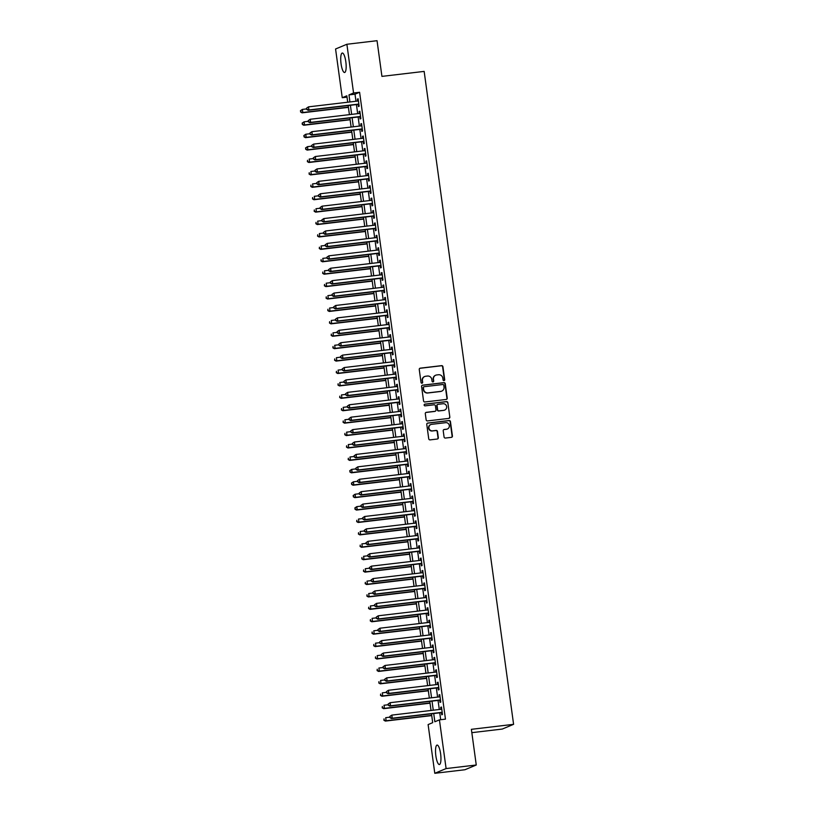 <?xml version="1.0" encoding="UTF-8"?>
<svg xmlns="http://www.w3.org/2000/svg" width="814" height="814" viewBox="0 0 814 814"><rect width="100%" height="100%" fill="white"/><g stroke="black" fill="none" stroke-linecap="round" stroke-linejoin="round"><path stroke-width="1.22" d="M443.986 380.626A0.865 0.834 67.3 0 0 444.698 379.67L442.928 366.727A1.231 1.19 67.3 0 0 441.575 365.649L420.268 368.162A1.231 1.19 67.3 0 0 419.251 369.525L421.021 382.468A0.865 0.834 67.3 0 0 422.181 383.17A0.865 0.834 67.3 0 0 422.68 382.275L422.446 380.596A3.948 3.805 67.3 0 1 425.702 376.251L427.482 376.037A3.948 3.805 67.3 0 1 431.807 379.497L432.031 381.166A0.865 0.834 67.3 0 0 433.19 381.868A0.865 0.834 67.3 0 0 433.689 380.972L433.465 379.293A3.948 3.805 67.3 0 1 436.721 374.949L438.492 374.745A3.948 3.805 67.3 0 1 442.816 378.195L443.05 379.863A0.865 0.834 67.3 0 0 443.986 380.626M444.047 380.616A0.865 0.834 67.3 0 0 444.393 379.802L442.623 366.849A1.231 1.19 67.3 0 0 441.269 365.771L419.963 368.294A1.231 1.19 67.3 0 0 419.81 368.325M422.028 383.221A0.865 0.834 67.3 0 0 422.374 382.407L422.446 380.596M433.038 381.919A0.865 0.834 67.3 0 0 433.384 381.105L433.465 379.293M435.856 755.799A9.799 2.493 83.3 0 1 437.087 745.075A9.799 2.493 83.3 0 1 440.618 753.805A9.799 2.493 83.3 0 1 439.387 764.529A9.799 2.493 83.3 0 1 435.856 755.799M341.056 63.767A9.799 2.493 83.3 0 1 342.287 53.032A9.799 2.493 83.3 0 1 345.828 61.772A9.799 2.493 83.3 0 1 344.587 72.497A9.799 2.493 83.3 0 1 341.056 63.767M444.068 436.976A1.231 1.19 67.3 0 0 445.421 438.054L451.404 437.352A1.231 1.19 67.3 0 0 452.421 435.989L450.447 421.611A1.231 1.19 67.3 0 0 449.094 420.533L427.788 423.056A1.231 1.19 67.3 0 0 426.77 424.42L428.734 438.797A1.231 1.19 67.3 0 0 430.087 439.875L437.311 439.021A1.231 1.19 67.3 0 0 438.329 437.657L437.484 431.501A1.231 1.19 67.3 0 0 436.131 430.423L432.549 430.85A3.297 3.185 67.3 0 1 430.83 424.552A3.297 3.185 67.3 0 1 431.664 424.328L445.696 422.67A3.297 3.185 67.3 0 1 447.405 428.978A3.297 3.185 67.3 0 1 446.581 429.192L444.241 429.466A1.231 1.19 67.3 0 0 443.223 430.83L444.068 436.976M347.018 97.151L342.246 97.711L335.572 48.993L346.886 44.261L377.045 40.7L381.929 76.384L424.155 71.398L513.593 724.328L471.377 729.324L476.261 765.007L446.103 768.569L434.788 773.3L428.113 724.582L432.702 722.659L431.491 713.797M346.886 44.261L353.561 92.989L348.972 94.902L349.939 101.964M433.72 713.532L434.849 721.764L439.428 719.851L445.462 719.138L359.595 92.277L353.561 92.989M439.428 719.851L446.103 768.569M446.214 399.46A1.231 1.19 67.3 0 0 447.232 398.097L445.258 383.72A1.231 1.19 67.3 0 0 443.905 382.641L422.598 385.164A1.231 1.19 67.3 0 0 421.581 386.518L423.545 400.895A1.231 1.19 67.3 0 0 424.898 401.974L446.214 399.46M447.853 402.665L449.827 417.043A1.231 1.19 67.3 0 1 448.809 418.406L427.492 420.919A1.231 1.19 67.3 0 1 426.139 419.841L425.295 413.695A1.231 1.19 67.3 0 1 426.312 412.332L434.961 411.314A1.231 1.19 67.3 0 0 435.978 409.951L435.419 405.871A1.231 1.19 67.3 0 0 434.066 404.792L425.071 405.86A0.865 0.834 67.3 0 1 424.623 404.212A0.865 0.834 67.3 0 1 424.837 404.151L446.499 401.587A1.231 1.19 67.3 0 1 447.853 402.665L449.827 417.043M358.099 104.385L358.394 106.553L359.157 106.237L358.14 98.789L357.377 99.105L357.641 101.048M359.798 116.799L360.093 118.966L360.867 118.651L359.839 111.203L359.076 111.518L359.34 113.461M361.497 129.202L361.792 131.38L362.566 131.064L361.538 123.616L360.775 123.931L361.04 125.875M363.197 141.616L363.502 143.793L364.265 143.478L363.237 136.03L362.474 136.345L362.749 138.288M364.896 154.029L365.201 156.207L365.964 155.891L364.947 148.443L364.173 148.758L364.448 150.702M366.605 166.443L366.9 168.62L367.663 168.295L366.646 160.846L365.883 161.172L366.147 163.115M368.304 178.856L368.6 181.034L369.363 180.708L368.345 173.26L367.582 173.585L367.847 175.529M370.004 191.27L370.299 193.447L371.062 193.122L370.044 185.673L369.281 185.999L369.546 187.942M371.703 203.683L371.998 205.861L372.761 205.535L371.744 198.087L370.981 198.413L371.245 200.356M373.402 216.097L373.697 218.274L374.46 217.948L373.443 210.5L372.68 210.826L372.944 212.769M375.101 228.51L375.396 230.688L376.17 230.362L375.142 222.914L374.379 223.24L374.644 225.183M376.801 240.924L377.106 243.101L377.869 242.776L376.841 235.327L376.078 235.653L376.343 237.596M378.5 253.337L378.805 255.515L379.568 255.189L378.551 247.741L377.777 248.067L378.052 250.01M380.209 265.751L380.504 267.928L381.267 267.603L380.25 260.154L379.477 260.48L379.751 262.423M381.908 278.164L382.204 280.342L382.967 280.016L381.949 272.568L381.186 272.894L381.451 274.837M383.608 290.578L383.903 292.755L384.666 292.43L383.648 284.981L382.885 285.307L383.15 287.25M385.307 302.991L385.602 305.158L386.365 304.843L385.348 297.395L384.584 297.721L384.849 299.664M387.006 315.405L387.301 317.572L388.064 317.257L387.047 309.808L386.284 310.124L386.548 312.077M388.705 327.818L389 329.985L389.764 329.67L388.746 322.222L387.983 322.537L388.247 324.491M390.405 340.232L390.7 342.399L391.473 342.084L390.445 334.635L389.682 334.951L389.947 336.904M392.104 352.645L392.409 354.812L393.172 354.497L392.144 347.049L391.381 347.364L391.646 349.318M393.803 365.059L394.108 367.226L394.871 366.911L393.854 359.462L393.081 359.778L393.355 361.731M395.512 377.472L395.808 379.639L396.571 379.324L395.553 371.876L394.79 372.191L395.055 374.145M397.212 389.886L397.507 392.053L398.27 391.738L397.252 384.289L396.489 384.605L396.754 386.558M398.911 402.299L399.206 404.466L399.969 404.151L398.952 396.703L398.188 397.018L398.453 398.972M400.61 414.713L400.905 416.88L401.668 416.565L400.651 409.116L399.888 409.432L400.152 411.385M402.309 427.126L402.604 429.293L403.368 428.978L402.35 421.53L401.587 421.845L401.851 423.799M404.009 439.54L404.304 441.707L405.067 441.392L404.049 433.943L403.286 434.259L403.551 436.202M405.708 451.953L406.003 454.12L406.776 453.805L405.748 446.357L404.985 446.672L405.25 448.616M407.407 464.367L407.712 466.534L408.475 466.219L407.448 458.77L406.685 459.086L406.959 461.029M409.106 476.78L409.411 478.947L410.175 478.632L409.157 471.184L408.384 471.499L408.659 473.443M410.816 489.183L411.111 491.361L411.874 491.046L410.856 483.597L410.093 483.913L410.358 485.856M412.515 501.597L412.81 503.774L413.573 503.459L412.556 496.011L411.792 496.326L412.057 498.27M414.214 514.01L414.509 516.188L415.272 515.873L414.255 508.424L413.492 508.74L413.756 510.683M415.913 526.424L416.208 528.601L416.972 528.276L415.954 520.828L415.191 521.153L415.455 523.097M417.613 538.837L417.908 541.015L418.671 540.689L417.653 533.241L416.89 533.567L417.155 535.51M419.312 551.251L419.607 553.428L420.38 553.103L419.352 545.655L418.589 545.98L418.854 547.924M421.011 563.664L421.306 565.842L422.079 565.516L421.052 558.068L420.289 558.394L420.553 560.337M422.71 576.078L423.015 578.255L423.779 577.93L422.751 570.482L421.988 570.807L422.263 572.751M424.409 588.491L424.715 590.669L425.478 590.343L424.46 582.895L423.687 583.221L423.962 585.164M426.119 600.905L426.414 603.082L427.177 602.757L426.16 595.309L425.396 595.634L425.661 597.578M427.818 613.318L428.113 615.496L428.876 615.17L427.859 607.722L427.096 608.048L427.36 609.991M429.517 625.732L429.812 627.909L430.575 627.584L429.558 620.136L428.795 620.461L429.059 622.405M431.217 638.145L431.512 640.323L432.275 639.997L431.257 632.549L430.494 632.875L430.759 634.818M432.916 650.559L433.211 652.736L433.974 652.411L432.956 644.963L432.193 645.288L432.458 647.232M434.615 662.972L434.91 665.14L435.683 664.824L434.656 657.376L433.893 657.702L434.157 659.645M436.314 675.386L436.619 677.553L437.383 677.238L436.355 669.79L435.592 670.105L435.856 672.059M438.013 687.799L438.319 689.967L439.082 689.651L438.064 682.203L437.291 682.519L437.566 684.472M439.723 700.213L440.018 702.38L440.781 702.065L439.764 694.617L438.99 694.932L439.265 696.886M359.595 92.277L355.006 94.19L355.972 101.251M356.43 104.579L357.672 113.665M358.129 116.992L359.371 126.078M359.829 129.406L361.07 138.492M361.528 141.819L362.779 150.905M363.227 154.233L364.479 163.319M364.926 166.646L366.178 175.732M366.636 179.06L367.877 188.146M368.335 191.473L369.576 200.559M370.034 203.887L371.276 212.963M371.733 216.3L372.975 225.376M373.433 228.714L374.674 237.79M375.132 241.127L376.373 250.203M376.831 253.541L378.083 262.617M378.53 265.954L379.782 275.03M380.23 278.357L381.481 287.444M381.939 290.771L383.18 299.857M383.638 303.184L384.88 312.271M385.337 315.598L386.579 324.684M387.037 328.011L388.278 337.098M388.736 340.425L389.977 349.511M390.435 352.838L391.676 361.925M392.134 365.252L393.386 374.338M393.834 377.665L395.085 386.752M395.533 390.079L396.784 399.165M397.242 402.492L398.484 411.579M398.941 414.906L400.183 423.992M400.641 427.319L401.882 436.406M402.34 439.733L403.581 448.819M404.039 452.146L405.28 461.233M405.738 464.56L406.98 473.646M407.438 476.973L408.689 486.06M409.137 489.387L410.388 498.473M410.846 501.8L412.088 510.887M412.545 514.214L413.787 523.3M414.245 526.627L415.486 535.714M415.944 539.041L417.185 548.127M417.643 551.454L418.884 560.541M419.342 563.868L420.584 572.944M421.042 576.281L422.293 585.358M422.741 588.695L423.992 597.771M424.44 601.108L425.691 610.185M426.149 613.522L427.391 622.598M427.849 625.935L429.09 635.012M429.548 638.339L430.789 647.425M431.247 650.752L432.488 659.839M432.946 663.166L434.188 672.252M434.645 675.579L435.887 684.666M436.345 687.993L437.596 697.079M438.044 700.406L439.295 709.493M439.743 712.82L440.689 719.698M441.422 712.626L441.717 714.794L442.48 714.478L441.463 707.03L440.7 707.346L440.964 709.299M471.835 732.661L502.279 729.059L513.593 724.328M476.261 765.007L464.947 769.739L434.788 773.3M347.71 102.228L346.835 95.798L342.246 97.711M431.033 710.469L429.792 701.383M429.334 698.056L428.093 688.97M427.635 685.642L426.383 676.556M425.936 673.229L424.684 664.143M424.236 660.815L422.985 651.729M422.527 648.402L421.286 639.316M420.828 635.988L419.586 626.902M419.129 623.575L417.887 614.489M417.429 611.161L416.188 602.085M415.73 598.748L414.489 589.672M414.031 586.334L412.79 577.258M412.332 573.921L411.08 564.845M410.632 561.507L409.381 552.431M408.933 549.104L407.682 540.018M407.224 536.691L405.983 527.604M405.525 524.277L404.283 515.191M403.825 511.864L402.584 502.777M402.126 499.45L400.885 490.364M400.427 487.037L399.186 477.95M398.728 474.623L397.486 465.537M397.029 462.21L395.777 453.123M395.329 449.796L394.078 440.71M393.62 437.383L392.379 428.296M391.921 424.969L390.679 415.883M390.221 412.556L388.98 403.469M388.522 400.142L387.281 391.056M386.823 387.729L385.582 378.642M385.124 375.315L383.882 366.229M383.425 362.902L382.183 353.815M381.725 350.488L380.474 341.402M380.026 338.075L378.775 328.988M378.317 325.661L377.075 316.575M376.617 313.248L375.376 304.161M374.918 300.834L373.677 291.748M373.219 288.421L371.978 279.334M371.52 276.007L370.278 266.921M369.821 263.594L368.579 254.507M368.121 251.18L366.87 242.104M366.422 238.767L365.171 229.69M364.723 226.353L363.471 217.277M363.013 213.94L361.772 204.863M361.314 201.526L360.073 192.45M359.615 189.113L358.374 180.036M357.916 176.709L356.674 167.623M356.217 164.296L354.975 155.209M354.517 151.882L353.276 142.796M352.818 139.469L351.567 130.382M351.119 127.055L349.867 117.969M349.42 114.642L348.168 105.555M350.396 105.291L351.638 114.377M352.096 117.704L353.347 126.791M353.795 130.118L355.046 139.204M355.494 142.531L356.746 151.618M357.204 154.945L358.445 164.031M358.903 167.358L360.144 176.445M360.602 179.772L361.843 188.858M362.301 192.185L363.543 201.272M364 204.599L365.242 213.685M365.7 217.012L366.941 226.099M367.399 229.426L368.65 238.502M369.098 241.839L370.35 250.916M370.797 254.253L372.049 263.329M372.507 266.666L373.748 275.743M374.206 279.08L375.447 288.156M375.905 291.493L377.147 300.57M377.604 303.897L378.846 312.983M379.304 316.31L380.545 325.397M381.003 328.724L382.244 337.81M382.702 341.137L383.954 350.224M384.401 353.551L385.653 362.637M386.101 365.964L387.352 375.051M387.81 378.378L389.051 387.464M389.509 390.791L390.751 399.878M391.208 403.205L392.45 412.291M392.908 415.618L394.149 424.704M394.607 428.032L395.848 437.118M396.306 440.445L397.547 449.532M398.005 452.859L399.257 461.945M399.705 465.272L400.956 474.359M401.414 477.686L402.655 486.772M403.113 490.099L404.355 499.186M404.812 502.513L406.054 511.599M406.512 514.926L407.753 524.013M408.211 527.34L409.452 536.426M409.91 539.753L411.151 548.84M411.609 552.167L412.861 561.253M413.309 564.58L414.56 573.667M415.008 576.994L416.259 586.08M416.717 589.407L417.958 598.483M418.416 601.821L419.658 610.897M420.116 614.234L421.357 623.31M421.815 626.648L423.056 635.724M423.514 639.061L424.755 648.137M425.213 651.475L426.455 660.551M426.912 663.878L428.164 672.964M428.612 676.292L429.863 685.378M430.311 688.705L431.562 697.791M432.02 701.119L433.262 710.205M355.006 94.19L348.972 94.902M357.377 99.105L358.17 99.013M359.076 111.518L359.869 111.426M360.775 123.931L361.569 123.84M362.474 136.345L363.278 136.253M364.173 148.758L364.977 148.667M365.883 161.172L366.676 161.08M367.582 173.585L368.376 173.494M369.281 185.999L370.075 185.907M370.981 198.413L371.774 198.321M372.68 210.826L373.473 210.734M374.379 223.24L375.173 223.138M376.078 235.653L376.872 235.551M377.777 248.067L378.581 247.965M379.477 260.48L380.28 260.378M381.186 272.894L381.98 272.792M382.885 285.307L383.679 285.205M384.584 297.721L385.378 297.619M386.284 310.124L387.077 310.032M387.983 322.537L388.777 322.446M389.682 334.951L390.476 334.859M391.381 347.364L392.175 347.273M393.081 359.778L393.884 359.686M394.79 372.191L395.584 372.1M396.489 384.605L397.283 384.513M398.188 397.018L398.982 396.927M399.888 409.432L400.681 409.34M401.587 421.845L402.381 421.754M403.286 434.259L404.08 434.167M404.985 446.672L405.779 446.581M406.685 459.086L407.478 458.994M408.384 471.499L409.188 471.408M410.093 483.913L410.887 483.821M411.792 496.326L412.586 496.235M413.492 508.74L414.285 508.648M415.191 521.153L415.985 521.062M416.89 533.567L417.684 533.475M418.589 545.98L419.383 545.889M420.289 558.394L421.082 558.302M421.988 570.807L422.792 570.716M423.687 583.221L424.491 583.119M425.396 595.634L426.19 595.533M427.096 608.048L427.889 607.946M428.795 620.461L429.589 620.36M430.494 632.875L431.288 632.773M432.193 645.288L432.987 645.187M433.893 657.702L434.686 657.6M435.592 670.105L436.385 670.014M437.291 682.519L438.095 682.427M438.99 694.932L439.794 694.841M440.7 707.346L441.493 707.254M435.582 375.274A3.948 3.805 67.3 0 0 433.16 379.426M424.562 376.577A3.948 3.805 67.3 0 0 422.14 380.728M446.357 399.43A1.231 1.19 67.3 0 0 446.927 398.229L444.953 383.852A1.231 1.19 67.3 0 0 443.599 382.773L422.293 385.287A1.231 1.19 67.3 0 0 422.14 385.317M443.783 385.256A0.865 0.834 67.3 0 0 442.836 384.503L424.135 386.711A0.865 0.834 67.3 0 0 423.422 387.668L423.656 389.428A3.948 3.805 67.3 0 0 427.981 392.887L440.771 391.371A3.948 3.805 67.3 0 0 444.027 387.026L443.783 385.256M423.768 386.853A0.865 0.834 67.3 0 0 423.117 387.79L423.422 387.668M441.605 391.178A3.948 3.805 67.3 0 1 440.466 391.503L427.676 393.009A3.948 3.805 67.3 0 1 423.351 389.56L423.117 387.79M448.962 418.376A1.231 1.19 67.3 0 0 449.521 417.175M435.114 411.284A1.231 1.19 67.3 0 1 434.656 411.436L426.007 412.464A1.231 1.19 67.3 0 0 425.864 412.495M447.547 402.798A1.231 1.19 67.3 0 0 446.194 401.719L424.532 404.283A0.865 0.834 67.3 0 0 424.47 404.293M443.925 410.256A3.297 3.185 67.3 0 0 446.56 406.186A3.297 3.185 67.3 0 0 443.04 403.734L438.095 404.314A1.231 1.19 67.3 0 0 437.077 405.677L437.637 409.757A1.231 1.19 67.3 0 0 438.99 410.836L443.62 410.378A3.297 3.185 67.3 0 0 444.597 410.093M437.637 404.477A1.231 1.19 67.3 0 0 436.772 405.81L437.077 405.677M443.62 410.378L438.685 410.968A1.231 1.19 67.3 0 1 437.332 409.89L436.772 405.81M447.252 429.039A3.297 3.185 67.3 0 1 446.276 429.324L443.935 429.599A1.231 1.19 67.3 0 0 443.793 429.629M430.687 424.613A3.297 3.185 67.3 0 0 432.244 430.982L432.549 430.85M437.464 438.99A1.231 1.19 67.3 0 0 438.024 437.79L437.179 431.634A1.231 1.19 67.3 0 0 435.826 430.555L432.244 430.982M451.556 437.322A1.231 1.19 67.3 0 0 452.116 436.121L450.142 421.744A1.231 1.19 67.3 0 0 448.789 420.665L427.482 423.188A1.231 1.19 67.3 0 0 427.33 423.209M306.624 108.913L302.381 109.412L302.808 112.515L302.045 112.841L348.423 107.356M300.885 111.874L300.712 110.633L300.58 111.996L302.808 112.515L348.382 107.133M300.407 110.755L302.381 109.412L300.712 110.633M302.045 112.841L300.58 111.996M306.522 108.201L306.695 109.442L306.522 108.201L308.496 106.858L358.435 100.956M306.827 108.069L308.496 106.858L308.923 109.961L308.16 110.287L358.893 104.284M358.862 104.06L308.923 109.961L307 109.31M306.695 109.442L308.16 110.287M308.323 121.327L304.08 121.825L304.507 124.929L303.744 125.254L350.122 119.77M302.584 124.288L302.411 123.046L302.279 124.41L304.507 124.929L350.091 119.546M302.106 123.168L304.08 121.825L302.411 123.046M303.744 125.254L302.279 124.41M310.022 133.74L305.779 134.239L306.206 137.342L305.443 137.668L351.821 132.183M304.283 136.701L304.11 135.46L303.978 136.823L306.206 137.342L351.79 131.96M303.805 135.582L305.779 134.239L304.11 135.46M305.443 137.668L303.978 136.823M311.721 146.154L307.488 146.652L307.906 149.756L307.143 150.081L353.52 144.597M305.983 149.115L305.81 147.873L305.677 149.237L307.906 149.756L353.49 144.373M305.504 147.995L307.488 146.652L305.81 147.873M307.143 150.081L305.677 149.237M313.421 158.567L309.188 159.066L309.605 162.169L308.842 162.495L355.219 157.01M307.682 161.518L307.519 160.277L307.377 161.65L309.605 162.169L355.189 156.787M308.842 162.495L307.377 161.65M308.221 120.614L308.394 121.856L308.221 120.614L310.195 119.271L360.134 113.37M308.526 120.482L310.195 119.271L310.622 122.375L309.859 122.7L360.592 116.697M360.561 116.473L310.622 122.375L308.699 121.724M308.394 121.856L309.859 122.7M309.92 133.028L310.093 134.269L309.92 133.028L311.904 131.685L361.843 125.783M310.226 132.896L311.904 131.685L312.322 134.788L311.559 135.114L362.291 129.111M362.261 128.887L312.322 134.788L310.399 134.137M310.093 134.269L311.559 135.114M311.62 145.441L311.793 146.683L311.62 145.441L313.604 144.098L363.543 138.197M311.935 145.309L313.604 144.098L314.021 147.202L313.258 147.527L364 141.524M363.96 141.3L314.021 147.202L312.098 146.551M311.793 146.683L313.258 147.527M313.329 157.855L313.492 159.096L313.329 157.855L315.303 156.512L365.242 150.61M313.634 157.723L315.303 156.512L315.73 159.615L314.957 159.941L365.7 153.938M365.669 153.714L315.73 159.615L313.797 158.964M313.492 159.096L314.957 159.941M315.12 170.981L310.887 171.479L311.314 174.583L310.541 174.908L356.919 169.424M309.381 173.931L309.218 172.69L309.076 174.064L311.314 174.583L356.888 169.2M310.541 174.908L309.076 174.064M315.028 170.268L315.191 171.51L315.028 170.268L317.002 168.925L366.941 163.024M315.333 170.136L317.002 168.925L317.429 172.029L316.666 172.354L367.399 166.351M367.368 166.127L317.429 172.029L315.496 171.378M315.191 171.51L316.666 172.354M316.819 183.394L312.586 183.893L313.014 186.996L312.25 187.322L358.618 181.837M311.08 186.345L310.917 185.104L310.775 186.477L313.014 186.996L358.587 181.614M312.25 187.322L310.775 186.477M316.727 182.682L316.9 183.923L316.727 182.682L318.701 181.339L368.64 175.437M317.033 182.55L318.701 181.339L319.129 184.442L318.366 184.758L369.098 178.765M369.068 178.541L319.129 184.442L317.206 183.791M316.9 183.923L318.366 184.758M318.528 195.808L314.285 196.306L314.713 199.41L313.95 199.735L360.317 194.251M312.79 198.758L312.617 197.517L312.484 198.891L314.713 199.41L360.287 194.027M313.95 199.735L312.484 198.891M318.427 195.095L318.6 196.337L318.427 195.095L320.401 193.752L370.339 187.851M318.732 194.963L320.401 193.752L320.828 196.856L320.065 197.171L370.797 191.178M370.767 190.954L320.828 196.856L318.905 196.205M318.6 196.337L320.065 197.171M320.228 208.221L315.985 208.72L316.412 211.823L315.649 212.149L362.016 206.664M314.489 211.172L314.316 209.931L314.184 211.304L316.412 211.823L361.986 206.441M315.649 212.149L314.184 211.304M320.126 207.509L320.299 208.75L320.126 207.509L322.1 206.166L372.039 200.264M320.431 207.377L322.1 206.166L322.527 209.269L321.764 209.585L372.497 203.592M372.466 203.368L322.527 209.269L320.604 208.618M320.299 208.75L321.764 209.585M321.927 220.635L317.684 221.133L318.111 224.237L317.348 224.562L363.726 219.078M316.188 223.585L316.015 222.344L315.883 223.718L318.111 224.237L363.685 218.854M317.348 224.562L315.883 223.718M323.626 233.048L319.383 233.547L319.81 236.65L319.047 236.976L365.425 231.491M317.887 235.999L317.714 234.758L317.582 236.131L319.81 236.65L365.394 231.268M319.047 236.976L317.582 236.131M325.325 245.462L321.082 245.96L321.51 249.064L320.747 249.379L367.124 243.905M319.587 248.412L319.414 247.171L319.281 248.545L321.51 249.064L367.094 243.681M320.747 249.379L319.281 248.545M327.024 257.875L322.792 258.374L323.209 261.477L322.446 261.793L368.823 256.318M321.286 260.826L321.113 259.585L320.981 260.958L323.209 261.477L368.793 256.095M322.446 261.793L320.981 260.958M328.724 270.289L324.491 270.787L324.908 273.891L324.145 274.206L370.523 268.732M322.985 273.239L322.822 271.998L322.68 273.372L324.908 273.891L370.492 268.508M324.145 274.206L322.68 273.372M330.423 282.702L326.19 283.201L326.618 286.304L325.844 286.62L372.222 281.145M324.684 285.653L324.521 284.412L324.379 285.785L326.618 286.304L372.191 280.922M325.844 286.62L324.379 285.785M332.122 295.116L327.889 295.614L328.317 298.718L327.554 299.033L373.921 293.559M326.394 298.066L326.221 296.825L326.078 298.199L328.317 298.718L373.891 293.325M327.554 299.033L326.078 298.199M333.832 307.529L329.589 308.028L330.016 311.131L329.253 311.447L375.62 305.972M328.093 310.48L327.92 309.239L327.788 310.612L330.016 311.131L375.59 305.738M329.253 311.447L327.788 310.612M335.531 319.943L331.288 320.441L331.715 323.545L330.952 323.86L377.32 318.386M329.792 322.893L329.619 321.652L329.487 323.026L331.715 323.545L377.289 318.152M330.952 323.86L329.487 323.026M337.23 332.356L332.987 332.855L333.414 335.958L332.651 336.274L379.029 330.799M331.491 335.307L331.318 334.066L331.186 335.439L333.414 335.958L378.998 330.565M332.651 336.274L331.186 335.439M338.929 344.77L334.686 345.268L335.114 348.372L334.351 348.687L380.728 343.203M333.191 347.72L333.018 346.479L332.885 347.853L335.114 348.372L380.698 342.979M334.351 348.687L332.885 347.853M340.628 357.183L336.396 357.682L336.813 360.785L336.05 361.101L382.427 355.616M334.89 360.134L334.717 358.893L334.585 360.256L336.813 360.785L382.397 355.392M336.05 361.101L334.585 360.256M321.825 219.922L321.998 221.164L321.825 219.922L323.799 218.579L373.738 212.678M322.13 219.79L323.799 218.579L324.226 221.683L323.463 221.998L374.196 216.005M374.165 215.781L324.226 221.683L322.303 221.032M321.998 221.164L323.463 221.998M323.524 232.336L323.697 233.577L323.524 232.336L325.498 230.993L375.447 225.091M323.83 232.204L325.498 230.993L325.926 234.096L325.162 234.412L375.895 228.419M375.865 228.195L325.926 234.096L324.003 233.445M323.697 233.577L325.162 234.412M325.224 244.749L325.397 245.991L325.224 244.749L327.208 243.406L377.147 237.505M325.529 244.617L327.208 243.406L327.625 246.51L326.862 246.825L377.594 240.832M377.564 240.608L327.625 246.51L325.702 245.859M325.397 245.991L326.862 246.825M326.923 257.163L327.096 258.404L326.923 257.163L328.907 255.82L378.846 249.918M327.238 257.031L328.907 255.82L329.324 258.923L328.561 259.239L379.304 253.246M379.273 253.022L329.324 258.923L327.401 258.272M327.096 258.404L328.561 259.239M328.632 269.576L328.795 270.818L328.632 269.576L330.606 268.233L380.545 262.332M328.937 269.444L330.606 268.233L331.033 271.337L330.26 271.652L381.003 265.659M380.972 265.435L331.033 271.337L329.1 270.686M328.795 270.818L330.26 271.652M330.331 281.99L330.494 283.231L330.331 281.99L332.305 280.647L382.244 274.745M330.637 281.858L332.305 280.647L332.733 283.75L331.97 284.066L382.702 278.073M382.672 277.849L332.733 283.75L330.799 283.099M330.494 283.231L331.97 284.066M332.031 294.393L332.204 295.635L332.031 294.393L334.005 293.06L383.943 287.159M332.336 294.271L334.005 293.06L334.432 296.164L333.669 296.479L384.401 290.486M384.371 290.262L334.432 296.164L332.509 295.513M332.204 295.635L333.669 296.479M333.73 306.807L333.903 308.048L333.73 306.807L335.704 305.474L385.643 299.572M334.035 306.685L335.704 305.474L336.131 308.577L335.368 308.893L386.101 302.9M386.07 302.676L336.131 308.577L334.208 307.926M333.903 308.048L335.368 308.893M335.429 319.22L335.602 320.462L335.429 319.22L337.403 317.887L387.342 311.986M335.734 319.098L337.403 317.887L337.83 320.991L337.067 321.306L387.8 315.313M387.769 315.089L337.83 320.991L335.907 320.34M335.602 320.462L337.067 321.306M337.128 331.634L337.301 332.875L337.128 331.634L339.102 330.301L389.041 324.399M337.434 331.512L339.102 330.301L339.53 333.404L338.766 333.72L389.499 327.727M389.468 327.503L339.53 333.404L337.607 332.753M337.301 332.875L338.766 333.72M338.828 344.047L339 345.289L338.828 344.047L340.801 342.714L390.751 336.813M339.133 343.925L340.801 342.714L341.229 345.818L340.466 346.133L391.198 340.14M391.168 339.906L341.229 345.818L339.306 345.167M339 345.289L340.466 346.133M340.527 356.461L340.7 357.702L340.527 356.461L342.511 355.128L392.45 349.216M340.832 356.339L342.511 355.128L342.928 358.231L342.165 358.547L392.897 352.554M392.867 352.32L342.928 358.231L341.005 357.58M340.7 357.702L342.165 358.547M342.328 369.597L338.095 370.095L338.512 373.199L337.749 373.514L384.127 368.03M336.589 372.547L336.416 371.306L336.284 372.67L338.512 373.199L384.096 367.806M337.749 373.514L336.284 372.67M344.027 382L339.794 382.509L340.221 385.612L339.448 385.928L385.826 380.443M338.288 384.961L338.125 383.72L337.983 385.083L340.221 385.612L385.795 380.219M339.448 385.928L337.983 385.083M345.726 394.414L341.493 394.922L341.921 398.026L341.147 398.341L387.525 392.857M339.987 397.374L339.825 396.133L339.682 397.497L341.921 398.026L387.495 392.633M341.147 398.341L339.682 397.497M347.425 406.827L343.193 407.336L343.62 410.439L342.857 410.755L389.224 405.27M341.697 409.788L341.524 408.547L341.381 409.91L343.62 410.439L389.194 405.046M342.857 410.755L341.381 409.91M342.236 368.874L342.399 370.116L342.236 368.874L344.21 367.541L394.149 361.63M342.541 368.752L344.21 367.541L344.627 370.645L343.864 370.96L394.607 364.967M394.576 364.733L344.627 370.645L342.704 369.994M342.399 370.116L343.864 370.96M343.935 381.288L344.098 382.529L343.935 381.288L345.909 379.955L395.848 374.043M344.241 381.166L345.909 379.955L346.337 383.058L345.563 383.374L396.306 377.381M396.276 377.147L346.337 383.058L344.403 382.407M344.098 382.529L345.563 383.374M345.635 393.701L345.797 394.943L345.635 393.701L347.609 392.368L397.547 386.457M345.94 393.579L347.609 392.368L348.036 395.472L347.273 395.787L398.005 389.794M397.975 389.56L348.036 395.472L346.113 394.821M345.797 394.943L347.273 395.787M347.334 406.115L347.507 407.356L347.334 406.115L349.308 404.772L399.247 398.87M347.639 405.993L349.308 404.772L349.735 407.875L348.972 408.201L399.705 402.197M399.674 401.974L349.735 407.875L347.812 407.234M347.507 407.356L348.972 408.201M349.135 419.241L344.892 419.749L345.319 422.853L344.556 423.168L390.923 417.684M343.396 422.201L343.223 420.96L343.091 422.324L345.319 422.853L390.893 417.46M344.556 423.168L343.091 422.324M349.033 418.528L349.206 419.77L349.033 418.528L351.007 417.185L400.946 411.284M349.338 418.406L351.007 417.185L351.434 420.289L350.671 420.614L401.404 414.611M401.373 414.387L351.434 420.289L349.511 419.648M349.206 419.77L350.671 420.614M350.834 431.654L346.591 432.163L347.018 435.266L346.255 435.582L392.623 430.097M345.095 434.615L344.922 433.374L344.79 434.737L347.018 435.266L392.592 429.873M346.255 435.582L344.79 434.737M350.732 430.942L350.905 432.183L350.732 430.942L352.706 429.599L402.645 423.697M351.038 430.82L352.706 429.599L353.134 432.702L352.37 433.028L403.103 427.024M403.072 426.801L353.134 432.702L351.21 432.061M350.905 432.183L352.37 433.028M352.533 444.068L348.29 444.576L348.718 447.68L347.954 447.995L394.332 442.511M346.795 447.028L346.622 445.787L346.489 447.151L348.718 447.68L394.302 442.287M347.954 447.995L346.489 447.151M352.431 443.355L352.604 444.597L352.431 443.355L354.405 442.012L404.344 436.111M352.737 443.233L354.405 442.012L354.833 445.116L354.07 445.441L404.802 439.438M404.772 439.214L354.833 445.116L352.91 444.475M352.604 444.597L354.07 445.441M354.232 456.481L349.989 456.99L350.417 460.093L349.654 460.409L396.031 454.924M348.494 459.442L348.321 458.201L348.189 459.564L350.417 460.093L396.001 454.7M349.654 460.409L348.189 459.564M354.131 455.769L354.304 457.01L354.131 455.769L356.105 454.426L406.054 448.524M354.436 455.637L356.105 454.426L356.532 457.529L355.769 457.855L406.501 451.851M406.471 451.628L356.532 457.529L354.609 456.878M354.304 457.01L355.769 457.855M355.932 468.895L351.699 469.393L352.116 472.496L351.353 472.822L397.731 467.338M350.193 471.855L350.02 470.614L349.888 471.978L352.116 472.496L397.7 467.114M349.715 470.736L351.699 469.393L350.02 470.614M351.353 472.822L349.888 471.978M355.83 468.182L356.003 469.424L355.83 468.182L357.814 466.839L407.753 460.938M356.135 468.05L357.814 466.839L358.231 469.943L357.468 470.268L408.211 464.265M408.17 464.041L358.231 469.943L356.308 469.291M356.003 469.424L357.468 470.268M357.631 481.308L353.398 481.807L353.815 484.91L353.052 485.236L399.43 479.751M351.892 484.269L351.729 483.028L351.587 484.391L353.815 484.91L399.399 479.527M351.414 483.15L353.398 481.807L351.729 483.028M353.052 485.236L351.587 484.391M357.539 480.596L357.702 481.837L357.539 480.596L359.513 479.253L409.452 473.351M357.845 480.464L359.513 479.253L359.941 482.356L359.167 482.682L409.91 476.678M409.88 476.455L359.941 482.356L358.007 481.705M357.702 481.837L359.167 482.682M359.33 493.722L355.097 494.22L355.525 497.323L354.751 497.649L401.129 492.165M353.591 496.682L353.429 495.441L353.286 496.805L355.525 497.323L401.099 491.941M353.123 495.563L355.097 494.22L353.429 495.441M354.751 497.649L353.286 496.805M359.239 493.009L359.401 494.251L359.239 493.009L361.213 491.666L411.151 485.765M359.544 492.877L361.213 491.666L361.64 494.77L360.867 495.095L411.609 489.092M411.579 488.868L361.64 494.77L359.707 494.118M359.401 494.251L360.867 495.095M361.029 506.135L356.797 506.634L357.224 509.737L356.461 510.063L402.828 504.578M355.291 509.096L355.128 507.855L354.985 509.218L357.224 509.737L402.798 504.354M354.823 507.977L356.797 506.634L355.128 507.855M356.461 510.063L354.985 509.218M360.938 505.423L361.101 506.664L360.938 505.423L362.912 504.08L412.851 498.178M361.243 505.291L362.912 504.08L363.339 507.183L362.576 507.509L413.309 501.505M413.278 501.282L363.339 507.183L361.416 506.532M361.101 506.664L362.576 507.509M362.739 518.549L358.496 519.047L358.923 522.15L358.16 522.476L404.527 516.992M357 521.499L356.827 520.258L356.695 521.632L358.923 522.15L404.497 516.768M358.16 522.476L356.695 521.632M362.637 517.836L362.81 519.078L362.637 517.836L364.611 516.493L414.55 510.592M362.942 517.704L364.611 516.493L365.038 519.597L364.275 519.922L415.008 513.919M414.977 513.695L365.038 519.597L363.115 518.945M362.81 519.078L364.275 519.922M364.438 530.962L360.195 531.461L360.622 534.564L359.859 534.89L406.227 529.405M358.699 533.913L358.526 532.671L358.394 534.045L360.622 534.564L406.196 529.181M359.859 534.89L358.394 534.045M364.336 530.25L364.509 531.491L364.336 530.25L366.31 528.907L416.249 523.005M364.641 530.118L366.31 528.907L366.738 532.01L365.974 532.336L416.707 526.332M416.676 526.109L366.738 532.01L364.814 531.359M364.509 531.491L365.974 532.336M366.137 543.376L361.894 543.874L362.322 546.977L361.558 547.303L407.936 541.819M360.399 546.326L360.226 545.085L360.093 546.459L362.322 546.977L407.895 541.595M361.558 547.303L360.093 546.459M366.035 542.663L366.208 543.905L366.035 542.663L368.009 541.32L417.948 535.419M366.341 542.531L368.009 541.32L368.437 544.424L367.674 544.739L418.406 538.746M418.376 538.522L368.437 544.424L366.514 543.772M366.208 543.905L367.674 544.739M367.836 555.789L363.593 556.288L364.021 559.391L363.258 559.717L409.635 554.232M362.098 558.74L361.925 557.498L361.792 558.872L364.021 559.391L409.605 554.008M363.258 559.717L361.792 558.872M367.735 555.077L367.908 556.318L367.735 555.077L369.709 553.734L419.648 547.832M368.04 554.945L369.709 553.734L370.136 556.837L369.373 557.152L420.105 551.159M420.075 550.936L370.136 556.837L368.213 556.186M367.908 556.318L369.373 557.152M369.536 568.203L365.293 568.701L365.72 571.804L364.957 572.13L411.335 566.646M363.797 571.153L363.624 569.912L363.492 571.286L365.72 571.804L411.304 566.422M364.957 572.13L363.492 571.286M369.434 567.49L369.607 568.732L369.434 567.49L371.418 566.147L421.357 560.246M369.739 567.358L371.418 566.147L371.835 569.251L371.072 569.566L421.805 563.573M421.774 563.349L371.835 569.251L369.912 568.599M369.607 568.732L371.072 569.566M371.235 580.616L367.002 581.115L367.419 584.218L366.656 584.544L413.034 579.059M365.496 583.567L365.323 582.325L365.191 583.699L367.419 584.218L413.003 578.835M366.656 584.544L365.191 583.699M371.133 579.904L371.306 581.145L371.133 579.904L373.117 578.561L423.056 572.659M371.449 579.771L373.117 578.561L373.534 581.664L372.771 581.979L423.514 575.986M423.483 575.763L373.534 581.664L371.611 581.013M371.306 581.145L372.771 581.979M372.934 593.03L368.701 593.528L369.118 596.631L368.355 596.957L414.733 591.473M367.195 595.98L367.033 594.739L366.89 596.113L369.118 596.631L414.702 591.249M368.355 596.957L366.89 596.113M372.843 592.317L373.005 593.559L372.843 592.317L374.816 590.974L424.755 585.073M373.148 592.185L374.816 590.974L375.244 594.078L374.471 594.393L425.213 588.4M425.183 588.176L375.244 594.078L373.311 593.426M373.005 593.559L374.471 594.393M374.633 605.443L370.401 605.942L370.828 609.045L370.055 609.36L416.432 603.886M368.895 608.394L368.732 607.152L368.589 608.526L370.828 609.045L416.402 603.662M370.055 609.36L368.589 608.526M374.542 604.731L374.705 605.972L374.542 604.731L376.516 603.388L426.455 597.486M374.847 604.599L376.516 603.388L376.943 606.491L376.18 606.806L426.912 600.813M426.882 600.59L376.943 606.491L375.01 605.84M374.705 605.972L376.18 606.806M376.333 617.857L372.1 618.355L372.527 621.458L371.764 621.774L418.131 616.3M370.594 620.807L370.431 619.566L370.289 620.94L372.527 621.458L418.101 616.076M371.764 621.774L370.289 620.94M376.241 617.144L376.414 618.386L376.241 617.144L378.215 615.801L428.154 609.9M376.546 617.012L378.215 615.801L378.642 618.905L377.879 619.22L428.612 613.227M428.581 613.003L378.642 618.905L376.719 618.253M376.414 618.386L377.879 619.22M378.042 630.27L373.799 630.769L374.226 633.872L373.463 634.187L419.831 628.713M372.303 633.221L372.13 631.979L371.998 633.353L374.226 633.872L419.8 628.489M373.463 634.187L371.998 633.353M377.94 629.558L378.113 630.799L377.94 629.558L379.914 628.215L429.853 622.313M378.245 629.426L379.914 628.215L380.342 631.318L379.578 631.633L430.311 625.64M430.28 625.417L380.342 631.318L378.418 630.667M378.113 630.799L379.578 631.633M379.741 642.684L375.498 643.182L375.926 646.285L375.162 646.601L421.53 641.127M374.002 645.634L373.829 644.393L373.697 645.767L375.926 646.285L421.499 640.903M375.162 646.601L373.697 645.767M379.639 641.971L379.812 643.213L379.639 641.971L381.613 640.628L431.552 634.727M379.945 641.839L381.613 640.628L382.041 643.732L381.278 644.047L432.01 638.054M431.98 637.83L382.041 643.732L380.118 643.08M379.812 643.213L381.278 644.047M381.44 655.097L377.197 655.596L377.625 658.699L376.862 659.014L423.239 653.54M375.702 658.048L375.529 656.806L375.396 658.18L377.625 658.699L423.209 653.306M376.862 659.014L375.396 658.18M381.339 654.375L381.512 655.616L381.339 654.375L383.313 653.042L433.252 647.14M381.644 654.253L383.313 653.042L383.74 656.145L382.977 656.46L433.709 650.467M433.679 650.244L383.74 656.145L381.817 655.494M381.512 655.616L382.977 656.46M383.14 667.511L378.897 668.009L379.324 671.112L378.561 671.428L424.939 665.954M377.401 670.461L377.228 669.22L377.096 670.594L379.324 671.112L424.908 665.72M378.561 671.428L377.096 670.594M383.038 666.788L383.211 668.029L383.038 666.788L385.012 665.455L434.961 659.554M383.343 666.666L385.012 665.455L385.439 668.559L384.676 668.874L435.409 662.881M435.378 662.657L385.439 668.559L383.516 667.907M383.211 668.029L384.676 668.874M384.839 679.924L380.596 680.423L381.023 683.526L380.26 683.841L426.638 678.367M379.1 682.875L378.927 681.633L378.795 683.007L381.023 683.526L426.607 678.133M380.26 683.841L378.795 683.007M384.737 679.202L384.91 680.443L384.737 679.202L386.721 677.869L436.66 671.967M385.042 679.08L386.721 677.869L387.138 680.972L386.375 681.287L437.108 675.294M437.077 675.071L387.138 680.972L385.215 680.321M384.91 680.443L386.375 681.287M386.538 692.338L382.305 692.836L382.722 695.939L381.959 696.255L428.337 690.781M380.799 695.288L380.626 694.047L380.494 695.421L382.722 695.939L428.306 690.547M381.959 696.255L380.494 695.421M386.436 691.615L386.609 692.856L386.436 691.615L388.42 690.282L438.359 684.381M386.752 691.493L388.42 690.282L388.838 693.386L388.075 693.701L438.817 687.708M438.787 687.484L388.838 693.386L386.915 692.734M386.609 692.856L388.075 693.701M388.237 704.751L384.005 705.25L384.422 708.353L383.659 708.668L430.036 703.184M382.499 707.702L382.336 706.46L382.193 707.834L384.422 708.353L430.006 702.96M383.659 708.668L382.193 707.834M388.146 704.029L388.309 705.27L388.146 704.029L390.12 702.696L440.059 696.794M388.451 703.907L390.12 702.696L390.547 705.799L389.774 706.114L440.516 700.121M440.486 699.898L390.547 705.799L388.614 705.148M388.309 705.27L389.774 706.114M389.937 717.165L385.704 717.663L386.131 720.766L385.358 721.082L431.735 715.598M384.198 720.115L384.035 718.874L383.893 720.237L386.131 720.766L431.705 715.374M385.358 721.082L383.893 720.237M389.845 716.442L390.008 717.683L389.845 716.442L391.819 715.109L441.758 709.198M390.15 716.32L391.819 715.109L392.246 718.213L391.483 718.528L442.216 712.535M442.185 712.301L392.246 718.213L390.313 717.561M390.008 717.683L391.483 718.528"/></g></svg>

